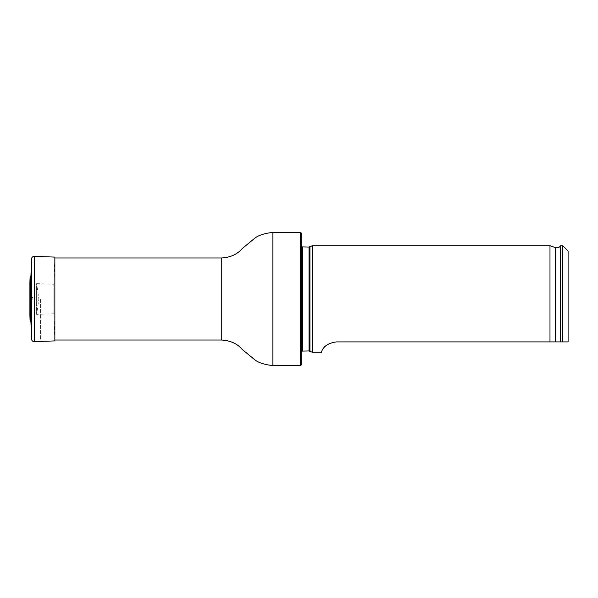<?xml version="1.0" encoding="UTF-8"?>
<svg xmlns="http://www.w3.org/2000/svg" width="598" height="598" viewBox="0 0 598 598"><rect width="100%" height="100%" fill="white"/><g stroke="black" fill="none" stroke-linecap="round" stroke-linejoin="round"><path stroke-width="0.45" stroke-dasharray="2.99 2.24" d="M40.559 299L40.559 340.03L40.559 299M301.669 364.541L301.669 233.459M301.669 299L301.669 241.585L301.669 299M300.6 232.39L300.6 365.61M312.32 352.267L312.32 245.733M301.669 241.585L300.532 244.014L300.532 353.986L300.331 244.911L300.331 353.089L300.331 244.911L300.331 353.089L300.331 244.911L301.669 246.892M568.1 251.063L568.1 341.914M562.77 245.733L562.77 341.914L336.3 341.914C321.313 344.022 321.619 353.463 321.343 352.267C321.612 353.47 321.335 343.992 336.3 341.914M560.64 245.733L560.64 341.914M549.981 341.914L549.981 245.733M30.924 321.911L30.924 276.089M29.9 315.482L29.9 282.518L29.945 314.757L29.945 283.243L31.716 295.285L31.716 302.715L31.716 295.285L33.069 299L31.716 302.715L29.9 315.34M53.902 284.252L53.902 313.748L53.902 284.252L36.62 283.646L36.62 314.354L36.62 283.646L38.885 299L36.62 314.354L53.902 313.748L54.852 340.912L54.852 257.088L53.902 284.252M221.738 257.97L221.738 340.03M272.89 232.39L272.89 365.61M309.928 351.153L309.928 246.847M309.031 350.951L309.031 247.049M302.468 350.951L302.468 247.049M560.191 341.914L560.191 246.279M555.49 341.914L555.49 247.632M30.827 276.164L30.827 321.836M30.072 277.726L30.072 320.274M31.522 258.941L31.522 339.059M34.273 256.37L34.273 341.63M54.852 257.97L40.559 257.97M54.852 340.03L40.559 340.03M301.669 351.108L300.331 353.089L301.669 356.415"/><path stroke-width="0.9" d="M300.6 232.39L301.669 233.459L301.669 364.541L300.6 365.61L300.6 232.39L272.89 232.39C264.054 233.384 257.798 235.5 254.128 238.744L242.19 248.596C237.309 254.307 230.484 257.432 221.738 257.97L54.852 257.97M301.669 246.892L309.031 247.049L312.32 245.733L312.32 352.267L309.031 350.951L301.669 351.108M568.1 341.914L562.77 341.914L568.1 341.914L568.1 251.063L562.77 245.733L560.64 245.733L560.64 341.914L562.77 341.914L562.77 245.733M336.3 341.914C321.313 344.022 321.619 353.463 321.343 352.267C321.612 353.47 321.335 343.992 336.3 341.914L560.64 341.914M555.49 341.914L555.49 247.632L549.981 245.733L549.981 341.914M30.827 321.836L30.827 276.164L30.072 277.726L29.9 282.518L29.9 315.482L30.072 320.274L30.924 321.911L31.522 339.059L31.522 258.941C31.731 257.327 32.651 256.475 34.273 256.37L54.852 257.088L54.852 340.912L34.273 341.63L34.273 256.37M30.827 276.164L30.924 321.911M300.6 365.61L272.89 365.61C264.054 364.616 257.798 362.5 254.128 359.256L242.19 349.404C237.309 343.693 230.484 340.568 221.738 340.03L221.738 257.97M272.89 365.61L272.89 232.39M309.928 246.847L309.928 351.153M309.031 247.049L309.031 350.951M302.468 247.049L302.468 350.951M555.49 247.632C557.343 248.163 558.906 247.714 560.191 246.279L560.191 341.914M30.072 320.274L30.072 277.726M221.738 340.03L54.852 340.03M560.191 246.279L560.64 245.733M549.981 245.733L312.32 245.733M321.343 352.267L312.32 352.267M29.945 314.757L29.9 315.482M29.9 282.66L29.9 315.34L29.9 282.66M30.924 276.089L31.522 258.941M31.522 339.059C31.731 340.673 32.651 341.525 34.273 341.63"/></g></svg>
